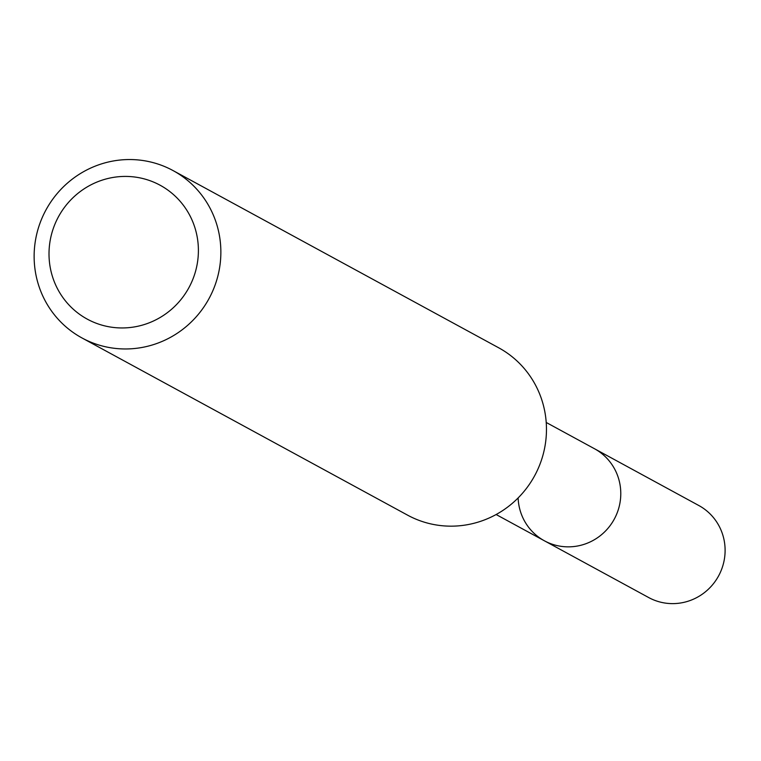 <?xml version="1.0" encoding="UTF-8"?>
<svg xmlns="http://www.w3.org/2000/svg" width="761" height="761" viewBox="0 0 761 761"><rect width="100%" height="100%" fill="white"/><g stroke="black" fill="none" stroke-linecap="round" stroke-linejoin="round"><path stroke-width="1.14" d="M496.124 514.522L648.705 597.556A52.404 51.035 -61.4 0 0 719.307 574.555A52.404 51.035 -61.4 0 0 698.798 505.504L594.484 448.733A52.404 51.035 118.6 0 1 614.983 517.784A52.404 51.035 118.6 0 1 544.381 540.786A52.404 51.035 118.6 0 1 518.117 497.951M544.381 540.786A52.404 51.035 -61.4 0 0 614.983 517.784A52.404 51.035 -61.4 0 0 594.484 448.733L546.217 422.469M81.96 337.941L407.563 515.14A95.277 92.794 -61.4 0 0 535.925 473.304A95.277 92.794 -61.4 0 0 498.645 347.767L173.042 170.569A95.277 92.794 118.6 0 1 210.321 296.105A95.277 92.794 118.6 0 1 81.96 337.941A95.277 92.794 118.6 0 1 44.68 212.395A95.277 92.794 118.6 0 1 173.042 170.569M57.446 218.702A76.224 74.236 118.6 0 1 158.193 184.219A76.224 74.236 118.6 0 1 189.965 285.67A76.224 74.236 118.6 0 1 89.227 320.162A76.224 74.236 118.6 0 1 57.446 218.702"/></g></svg>
